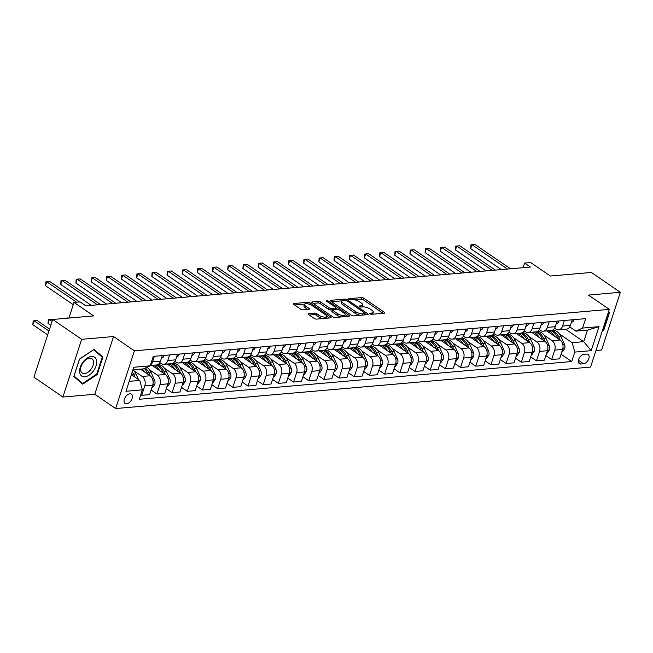 <?xml version="1.0" encoding="UTF-8"?>
<svg xmlns="http://www.w3.org/2000/svg" width="653" height="653" viewBox="0 0 653 653"><rect width="100%" height="100%" fill="white"/><g stroke="black" fill="none" stroke-linecap="round" stroke-linejoin="round"><path stroke-width="0.98" d="M370.006 313.815A1.208 0.424 18 0 0 371.639 314.289L384.307 313.187A1.722 0.612 18 0 0 384.805 312.942A1.722 0.612 18 0 0 384.356 312.305L363.884 298.282A1.722 0.612 18 0 0 361.558 297.605L348.89 298.715A1.208 0.424 18 0 0 348.539 298.886A1.208 0.424 18 0 0 348.849 299.327A1.208 0.424 18 0 0 350.481 299.8L352.122 299.662A5.51 1.951 18 0 1 359.574 301.817L361.28 302.984A5.51 1.951 18 0 1 362.709 305.024A5.51 1.951 18 0 1 361.109 305.816L359.468 305.955A1.208 0.424 18 0 0 359.117 306.126A1.208 0.424 18 0 0 359.428 306.575A1.208 0.424 18 0 0 361.06 307.049L362.701 306.902A5.51 1.951 18 0 1 370.153 309.065L371.859 310.232A5.51 1.951 18 0 1 373.279 312.265A5.51 1.951 18 0 1 371.688 313.056L370.047 313.203A1.208 0.424 18 0 0 369.696 313.375A1.208 0.424 18 0 0 370.006 313.815M126.625 403.799A5.608 3.363 124.4 0 0 131.661 399.603A5.608 3.363 124.4 0 0 131.416 394.175A5.608 3.363 124.4 0 0 129.865 393.816A5.608 3.363 124.4 0 0 124.829 398.004A5.608 3.363 124.4 0 0 125.074 403.44A5.608 3.363 124.4 0 0 126.625 403.799M308.51 313.611A1.722 0.612 18 0 0 308.004 313.856A1.722 0.612 18 0 0 308.453 314.493L314.191 318.427A1.722 0.612 18 0 0 316.525 319.105L330.589 317.872A1.722 0.612 18 0 0 331.095 317.627A1.722 0.612 18 0 0 330.647 316.991L310.175 302.968A1.722 0.612 18 0 0 307.849 302.298L293.777 303.523A1.722 0.612 18 0 0 293.279 303.767A1.722 0.612 18 0 0 293.728 304.404L300.658 309.155A1.722 0.612 18 0 0 302.992 309.832L309.008 309.31A1.722 0.612 18 0 0 309.514 309.057A1.722 0.612 18 0 0 309.065 308.42L305.628 306.069A4.604 1.624 18 0 1 304.437 304.363A4.604 1.624 18 0 1 307.416 303.784A4.604 1.624 18 0 1 312.003 305.514L325.48 314.738A4.604 1.624 18 0 1 326.671 316.444A4.604 1.624 18 0 1 323.692 317.023A4.604 1.624 18 0 1 319.105 315.301L316.86 313.758A1.722 0.612 18 0 0 314.526 313.089L308.51 313.611L308.265 314.354M595.952 350.506L601.593 350.016L620.35 292.299L591.381 272.456L550.389 276.031L530.693 262.539L524.62 263.069L530.416 267.044L85.853 305.849L80.058 301.882L73.985 302.412L68.9 318.068M81.658 339.323L62.9 397.048L94.783 394.265L113.54 336.54L81.658 339.323L52.689 319.48L93.681 315.905L73.985 302.412M113.54 336.54L134.396 350.824L609.322 309.367L590.565 367.084L115.638 408.549L134.396 350.824M620.35 292.299L588.467 295.083L609.322 309.367M351.273 315.195A1.722 0.612 18 0 0 353.608 315.864L367.672 314.64A1.722 0.612 18 0 0 368.17 314.387A1.722 0.612 18 0 0 367.729 313.758L347.257 299.735A1.722 0.612 18 0 0 344.923 299.058L330.859 300.282A1.722 0.612 18 0 0 330.361 300.535A1.722 0.612 18 0 0 330.802 301.172L351.273 315.195M349.135 316.256L335.062 317.48A1.722 0.612 18 0 1 332.736 316.811L312.265 302.788A1.722 0.612 18 0 1 311.816 302.151A1.722 0.612 18 0 1 312.322 301.906L318.338 301.376A1.722 0.612 18 0 1 320.672 302.053L328.973 307.743A1.722 0.612 18 0 0 331.3 308.412L335.291 308.069A1.722 0.612 18 0 0 335.797 307.816A1.722 0.612 18 0 0 335.348 307.179L326.704 301.262A1.208 0.424 18 0 1 326.394 300.821A1.208 0.424 18 0 1 327.177 300.666A1.208 0.424 18 0 1 328.377 301.115L349.184 315.375A1.722 0.612 18 0 1 349.633 316.011A1.722 0.612 18 0 1 349.135 316.256M62.9 397.048L33.932 377.205L52.689 319.48L49.318 319.505L52.069 321.39M586.647 354.089L583.978 354.326A5.436 3.257 124.4 0 0 579.089 358.383A5.436 3.257 124.4 0 0 579.333 363.639A5.436 3.257 124.4 0 0 580.827 363.999L583.504 363.762A5.436 3.257 124.4 0 0 588.386 359.697A5.436 3.257 124.4 0 0 588.149 354.44A5.436 3.257 124.4 0 0 586.647 354.089M565.596 329.259L583.717 341.674L587.471 330.124L575.93 331.136L582.59 328.067L585.659 318.631L153.243 356.383L150.174 365.819L143.513 368.888L132.951 369.81M582.59 328.067L598.989 326.639L591.185 350.661L574.787 352.089L572.175 342.678L559.319 333.871M561.058 354.228L571.718 361.533L574.787 352.089M571.718 361.533L139.301 399.285L142.37 389.841L125.972 391.278L133.775 367.247L150.174 365.819M94.783 394.265L115.638 408.549M524.62 263.069L523.126 267.681M553.989 330.222L553.246 329.708M572.175 342.678L583.717 341.674L591.185 350.661M129.196 381.352L139.766 380.43L131.367 374.675M140.803 394.681L141.725 395.31L144.795 385.874A7.012 5.044 -95 0 0 142.183 376.463L134.2 370.986M141.725 395.31L149.619 394.624L152.688 385.18A7.012 5.044 -95 0 0 150.084 375.769L140.419 369.157M151.121 390.021L156.908 393.988L159.977 384.552A7.012 5.044 -95 0 0 157.365 375.132L149.382 369.663M156.908 393.988L164.801 393.294L167.87 383.858A7.012 5.044 -95 0 0 165.266 374.447L152.002 365.362M166.303 388.69L172.09 392.657L175.159 383.221A7.012 5.044 -95 0 0 172.555 373.81L164.564 368.333M159.234 364.684L158.483 364.17M172.09 392.657L179.983 391.971L183.052 382.536A7.012 5.044 -95 0 0 180.448 373.116L167.184 364.039M181.485 387.368L187.272 391.335L190.341 381.899A7.012 5.044 -95 0 0 187.738 372.479L179.746 367.01M174.416 363.362L173.665 362.848M187.272 391.335L195.174 390.649L198.234 381.205A7.012 5.044 -95 0 0 195.631 371.794L182.375 362.709M196.667 386.045L202.454 390.012L205.524 380.568A7.012 5.044 -95 0 0 202.92 371.157L194.929 365.688M189.599 362.031L188.848 361.517M202.454 390.012L210.356 389.319L213.417 379.883A7.012 5.044 -95 0 0 210.813 370.471L197.557 361.387M211.85 384.715L217.645 388.682L220.706 379.246A7.012 5.044 -95 0 0 218.102 369.835L210.111 364.358M204.781 360.709L204.03 360.195M217.645 388.682L225.538 387.996L228.599 378.56A7.012 5.044 -95 0 0 225.995 369.141L212.739 360.064M227.032 383.393L232.827 387.36L235.888 377.924A7.012 5.044 -95 0 0 233.284 368.504L225.293 363.035M219.963 359.387L219.212 358.872M232.827 387.36L240.72 386.666L243.789 377.23A7.012 5.044 -95 0 0 241.177 367.819L227.921 358.734M242.214 382.062L248.009 386.037L251.07 376.593A7.012 5.044 -95 0 0 248.466 367.182L240.475 361.705M235.145 358.056L234.403 357.542M248.009 386.037L255.903 385.343L258.972 375.908A7.012 5.044 -95 0 0 256.36 366.488L243.104 357.411M257.396 380.74L263.192 384.707L266.261 375.271A7.012 5.044 -95 0 0 263.649 365.851L255.658 360.383M250.328 356.734L249.585 356.22M263.192 384.707L271.085 384.021L274.154 374.577A7.012 5.044 -95 0 0 271.542 365.166L258.286 356.081M272.579 379.417L278.374 383.384L281.443 373.94A7.012 5.044 -95 0 0 278.831 364.529L270.848 359.06M265.51 355.403L264.767 354.897M278.374 383.384L286.267 382.691L289.336 373.255A7.012 5.044 -95 0 0 286.724 363.843L273.468 354.759M287.761 378.087L293.556 382.054L296.625 372.618A7.012 5.044 -95 0 0 294.013 363.207L286.03 357.73M280.7 354.081L279.949 353.567M293.556 382.054L301.449 381.368L304.518 371.932A7.012 5.044 -95 0 0 301.915 362.513L288.65 353.436M302.951 376.765L308.738 380.732L311.808 371.296A7.012 5.044 -95 0 0 309.196 361.876L301.213 356.407M295.882 352.759L295.132 352.245M308.738 380.732L316.632 380.046L319.701 370.602A7.012 5.044 -95 0 0 317.097 361.191L303.833 352.106M318.133 375.442L323.921 379.409L326.99 369.965A7.012 5.044 -95 0 0 324.386 360.554L316.395 355.085M311.065 351.428L310.314 350.914M323.921 379.409L331.814 378.716L334.883 369.28A7.012 5.044 -95 0 0 332.279 359.86L319.015 350.783M333.316 374.112L339.103 378.079L342.172 368.643A7.012 5.044 -95 0 0 339.568 359.232L331.577 353.755M326.247 350.106L325.496 349.592M339.103 378.079L347.004 377.393L350.065 367.949A7.012 5.044 -95 0 0 347.461 358.538L334.205 349.453M348.498 372.79L354.285 376.757L357.354 367.321A7.012 5.044 -95 0 0 354.75 357.901L346.759 352.432M341.429 348.775L340.678 348.269M354.285 376.757L362.186 376.063L365.247 366.627A7.012 5.044 -95 0 0 362.644 357.215L349.388 348.131M363.68 371.459L369.476 375.426L372.536 365.99A7.012 5.044 -95 0 0 369.933 356.579L361.942 351.102M356.611 347.453L355.861 346.939M369.476 375.426L377.369 374.74L380.43 365.305A7.012 5.044 -95 0 0 377.826 355.885L364.57 346.808M378.862 370.137L384.658 374.104L387.719 364.668A7.012 5.044 -95 0 0 385.115 355.248L377.124 349.779M371.794 346.131L371.043 345.617M384.658 374.104L392.551 373.418L395.62 363.974A7.012 5.044 -95 0 0 393.008 354.563L379.752 345.478M394.045 368.814L399.84 372.781L402.901 363.337A7.012 5.044 -95 0 0 400.297 353.926L392.306 348.457M386.976 344.8L386.233 344.286M399.84 372.781L407.733 372.088L410.802 362.652A7.012 5.044 -95 0 0 408.19 353.24L394.934 344.155M409.227 367.484L415.022 371.451L418.091 362.015A7.012 5.044 -95 0 0 415.479 352.604L407.488 347.127M402.158 343.478L401.415 342.964M415.022 371.451L422.915 370.765L425.985 361.329A7.012 5.044 -95 0 0 423.373 351.91L410.117 342.833M424.409 366.162L430.205 370.129L433.274 360.693A7.012 5.044 -95 0 0 430.662 351.273L422.679 345.804M417.34 342.148L416.598 341.641M430.205 370.129L438.098 369.435L441.167 359.999A7.012 5.044 -95 0 0 438.555 350.588L425.299 341.503M439.591 364.831L445.387 368.798L448.456 359.362A7.012 5.044 -95 0 0 445.844 349.951L437.861 344.474M432.531 340.825L431.78 340.311M445.387 368.798L453.28 368.112L456.349 358.677A7.012 5.044 -95 0 0 453.745 349.257L440.481 340.18M454.782 363.509L460.569 367.476L463.638 358.04A7.012 5.044 -95 0 0 461.026 348.62L453.043 343.151M447.713 339.503L446.962 338.989M460.569 367.476L468.462 366.79L471.531 357.346A7.012 5.044 -95 0 0 468.927 347.935L455.663 338.85M469.964 362.186L475.751 366.153L478.82 356.709A7.012 5.044 -95 0 0 476.217 347.298L468.225 341.829M462.895 338.172L462.144 337.666M475.751 366.153L483.644 365.46L486.714 356.024A7.012 5.044 -95 0 0 484.11 346.612L470.846 337.528M485.146 360.856L490.934 364.823L494.003 355.387A7.012 5.044 -95 0 0 491.399 345.976L483.408 340.499M478.078 336.85L477.327 336.336M490.934 364.823L498.835 364.137L501.896 354.701A7.012 5.044 -95 0 0 499.292 345.282L486.036 336.205M500.329 359.534L506.116 363.501L509.185 354.065A7.012 5.044 -95 0 0 506.581 344.645L498.59 339.176M493.26 335.528L492.509 335.013M506.116 363.501L514.017 362.807L517.078 353.371A7.012 5.044 -95 0 0 514.474 343.96L501.218 334.875M515.511 358.211L521.306 362.178L524.367 352.734A7.012 5.044 -95 0 0 521.763 343.323L513.772 337.854M508.442 334.197L507.691 333.683M521.306 362.178L529.199 361.484L532.26 352.049A7.012 5.044 -95 0 0 529.656 342.629L516.401 333.552M530.693 356.881L536.488 360.848L539.549 351.412A7.012 5.044 -95 0 0 536.946 341.992L528.954 336.524M523.624 332.875L522.873 332.361M536.488 360.848L544.382 360.162L547.451 350.718A7.012 5.044 -95 0 0 544.839 341.307L531.583 332.222M545.875 355.559L551.671 359.525L554.732 350.09A7.012 5.044 -95 0 0 552.128 340.67L544.137 335.201M538.807 331.544L538.064 331.038M551.671 359.525L559.564 358.832L562.633 349.396A7.012 5.044 -95 0 0 560.021 339.984L546.765 330.9M569.743 326.9L575.93 331.136M554.56 328.222L555.883 329.128A7.012 5.044 -95 0 0 558.519 329.871A7.012 5.044 -95 0 0 562.543 326.059L564.347 320.492M539.378 329.545L540.692 330.451A7.012 5.044 -95 0 0 543.337 331.202A7.012 5.044 -95 0 0 547.361 327.39L549.165 321.815M524.196 330.875L525.51 331.781A7.012 5.044 -95 0 0 528.146 332.524A7.012 5.044 -95 0 0 532.179 328.712L533.983 323.145M509.014 332.197L510.328 333.103A7.012 5.044 -95 0 0 512.964 333.854A7.012 5.044 -95 0 0 516.988 330.034L518.8 324.468M493.823 333.528L495.145 334.426A7.012 5.044 -95 0 0 497.782 335.177A7.012 5.044 -95 0 0 501.806 331.365L503.618 325.79M478.641 334.85L479.963 335.756A7.012 5.044 -95 0 0 482.6 336.499A7.012 5.044 -95 0 0 486.624 332.687L488.436 327.12M463.459 336.173L464.781 337.079A7.012 5.044 -95 0 0 467.417 337.83A7.012 5.044 -95 0 0 471.442 334.018L473.254 328.443M448.276 337.503L449.599 338.409A7.012 5.044 -95 0 0 452.235 339.152A7.012 5.044 -95 0 0 456.259 335.34L458.071 329.773M433.094 338.825L434.416 339.731A7.012 5.044 -95 0 0 437.053 340.474A7.012 5.044 -95 0 0 441.077 336.662L442.889 331.095M417.912 340.156L419.234 341.054A7.012 5.044 -95 0 0 421.871 341.805A7.012 5.044 -95 0 0 425.895 337.993L427.707 332.418M402.73 341.478L404.052 342.384A7.012 5.044 -95 0 0 406.688 343.127A7.012 5.044 -95 0 0 410.713 339.315L412.516 333.748M387.547 342.801L388.861 343.707A7.012 5.044 -95 0 0 391.506 344.458A7.012 5.044 -95 0 0 395.53 340.646L397.334 335.071M372.365 344.131L373.679 345.029A7.012 5.044 -95 0 0 376.316 345.78A7.012 5.044 -95 0 0 380.348 341.968L382.152 336.393M357.183 345.453L358.497 346.359A7.012 5.044 -95 0 0 361.133 347.102A7.012 5.044 -95 0 0 365.158 343.29L366.97 337.723M341.992 346.776L343.315 347.682A7.012 5.044 -95 0 0 345.951 348.433A7.012 5.044 -95 0 0 349.975 344.621L351.787 339.046M326.81 348.106L328.132 349.012A7.012 5.044 -95 0 0 330.769 349.755A7.012 5.044 -95 0 0 334.793 345.943L336.605 340.376M311.628 349.428L312.95 350.334A7.012 5.044 -95 0 0 315.587 351.085A7.012 5.044 -95 0 0 319.611 347.265L321.423 341.699M296.446 350.759L297.768 351.657A7.012 5.044 -95 0 0 300.404 352.408A7.012 5.044 -95 0 0 304.429 348.596L306.241 343.021M281.263 352.081L282.586 352.987A7.012 5.044 -95 0 0 285.222 353.73A7.012 5.044 -95 0 0 289.246 349.918L291.058 344.351M266.081 353.404L267.404 354.31A7.012 5.044 -95 0 0 270.04 355.061A7.012 5.044 -95 0 0 274.064 351.249L275.876 345.674M250.899 354.734L252.221 355.64A7.012 5.044 -95 0 0 254.858 356.383A7.012 5.044 -95 0 0 258.882 352.571L260.686 347.004M235.717 356.056L237.031 356.962A7.012 5.044 -95 0 0 239.675 357.705A7.012 5.044 -95 0 0 243.7 353.893L245.504 348.327M220.534 357.387L221.849 358.285A7.012 5.044 -95 0 0 224.485 359.036A7.012 5.044 -95 0 0 228.517 355.224L230.321 349.649M205.352 358.709L206.666 359.615A7.012 5.044 -95 0 0 209.303 360.358A7.012 5.044 -95 0 0 213.327 356.546L215.139 350.979M190.162 360.032L191.484 360.938A7.012 5.044 -95 0 0 194.121 361.689A7.012 5.044 -95 0 0 198.145 357.877L199.957 352.302M174.98 361.362L176.302 362.26A7.012 5.044 -95 0 0 178.938 363.011A7.012 5.044 -95 0 0 182.962 359.199L184.775 353.632M159.797 362.684L161.12 363.59A7.012 5.044 -95 0 0 163.756 364.333A7.012 5.044 -95 0 0 167.78 360.521L169.592 354.954M558.519 329.871L566.412 329.185A7.012 5.044 -95 0 0 570.436 325.374L572.248 319.799M543.337 331.202L551.23 330.508A7.012 5.044 -95 0 0 555.254 326.696L557.066 321.129M528.146 332.524L536.048 331.838A7.012 5.044 -95 0 0 540.072 328.026L541.884 322.451M512.964 333.854L520.865 333.161A7.012 5.044 -95 0 0 524.89 329.349L526.693 323.782M497.782 335.177L505.683 334.483A7.012 5.044 -95 0 0 509.707 330.671L511.511 325.104M482.6 336.499L490.493 335.813A7.012 5.044 -95 0 0 494.525 332.002L496.329 326.427M467.417 337.83L475.311 337.136A7.012 5.044 -95 0 0 479.335 333.324L481.147 327.757M452.235 339.152L460.128 338.466A7.012 5.044 -95 0 0 464.152 334.654L465.964 329.079M437.053 340.474L444.946 339.789A7.012 5.044 -95 0 0 448.97 335.977L450.782 330.402M421.871 341.805L429.764 341.111A7.012 5.044 -95 0 0 433.788 337.299L435.6 331.732M406.688 343.127L414.582 342.441A7.012 5.044 -95 0 0 418.606 338.629L420.418 333.054M391.506 344.458L399.399 343.764A7.012 5.044 -95 0 0 403.423 339.952L405.235 334.385M376.316 345.78L384.217 345.094A7.012 5.044 -95 0 0 388.241 341.274L390.053 335.707M361.133 347.102L369.035 346.416A7.012 5.044 -95 0 0 373.059 342.605L374.863 337.03M345.951 348.433L353.853 347.739A7.012 5.044 -95 0 0 357.877 343.927L359.681 338.36M330.769 349.755L338.662 349.069A7.012 5.044 -95 0 0 342.694 345.257L344.498 339.682M315.587 351.085L323.48 350.392A7.012 5.044 -95 0 0 327.504 346.58L329.316 341.013M300.404 352.408L308.298 351.722A7.012 5.044 -95 0 0 312.322 347.902L314.134 342.335M285.222 353.73L293.115 353.044A7.012 5.044 -95 0 0 297.139 349.233L298.952 343.658M270.04 355.061L277.933 354.367A7.012 5.044 -95 0 0 281.957 350.555L283.769 344.988M254.858 356.383L262.751 355.697A7.012 5.044 -95 0 0 266.775 351.885L268.587 346.31M239.675 357.705L247.569 357.02A7.012 5.044 -95 0 0 251.593 353.208L253.405 347.641M224.485 359.036L232.386 358.342A7.012 5.044 -95 0 0 236.41 354.53L238.223 348.963M209.303 360.358L217.204 359.672A7.012 5.044 -95 0 0 221.228 355.861L223.032 350.286M194.121 361.689L202.022 360.995A7.012 5.044 -95 0 0 206.046 357.183L207.85 351.616M178.938 363.011L186.831 362.325A7.012 5.044 -95 0 0 190.864 358.505L192.668 352.938M163.756 364.333L171.649 363.648A7.012 5.044 -95 0 0 175.673 359.836L177.485 354.261M150.28 365.517L156.467 364.97A7.012 5.044 -95 0 0 160.491 361.158L162.303 355.591M150.459 364.954A7.012 5.044 -95 0 0 152.598 361.852L154.41 356.277M139.766 380.43L142.37 389.841M587.471 330.124L598.989 326.639M602.197 331.283L603.772 330.23L609.42 312.844L608.457 312.02M73.83 376.495L82.727 384.16L97.273 374.447L102.921 357.069L94.016 349.396L79.478 359.109L73.83 376.495M608.416 312.158L609.42 312.844M608.278 312.591L608.743 312.991L603.266 329.83L603.772 330.23M98.774 354.228L102.921 357.069M96.726 374.071L97.273 374.447M372.488 314.215A5.51 1.951 18 0 0 372.773 313.824L373.279 312.265M361.909 306.975A5.51 1.951 18 0 0 362.203 306.584L362.709 305.024M383.025 313.293L363.378 299.841A1.722 0.612 18 0 0 361.052 299.164L354.171 299.768M342.172 300.813L331.626 301.735M366.398 314.746L365.019 313.807M364.766 313.66A1.208 0.424 18 0 0 365.117 313.489A1.208 0.424 18 0 0 364.807 313.04L346.841 300.731A1.208 0.424 18 0 0 345.208 300.266L343.478 300.413A5.51 1.951 18 0 0 341.878 301.204A5.51 1.951 18 0 0 343.307 303.237L355.583 311.652A5.51 1.951 18 0 0 363.044 313.815L364.766 313.66L364.358 314.926M341.878 301.204L341.372 302.763A5.51 1.951 18 0 0 342.792 304.796L343.307 303.237M360.489 315.268A5.51 1.951 18 0 1 355.077 313.211L342.792 304.796M313.089 303.351L317.831 302.935L318.338 301.376M332.369 309.84L330.793 309.979A1.722 0.612 18 0 1 328.467 309.302L320.166 303.612A1.722 0.612 18 0 0 317.831 302.935M335.715 308.053L337.34 309.163M345.176 314.534L347.853 316.37M337.585 313.644A4.604 1.624 18 0 0 342.18 315.366A4.604 1.624 18 0 0 345.151 314.787A4.604 1.624 18 0 0 343.968 313.081L339.217 309.832A1.722 0.612 18 0 0 336.883 309.155L332.891 309.506A1.722 0.612 18 0 0 332.393 309.751A1.722 0.612 18 0 0 332.834 310.387L337.585 313.644L337.079 315.203A4.604 1.624 18 0 0 341.584 316.917M344.409 316.672A4.604 1.624 18 0 0 344.645 316.346L345.151 314.787M332.393 309.751L331.887 311.31A1.722 0.612 18 0 0 332.328 311.946L332.834 310.387M337.079 315.203L332.328 311.946M322.933 318.542A4.604 1.624 18 0 1 318.599 316.86L316.354 315.317A1.722 0.612 18 0 0 314.02 314.648L309.277 315.056M325.986 318.28A4.604 1.624 18 0 0 326.165 318.003L326.671 316.444M304.437 304.363L303.931 305.922A4.604 1.624 18 0 0 305.122 307.628L305.628 306.069M307.734 309.416L305.122 307.628M304.616 304.094L294.552 304.967M308.518 304.012A1.722 0.612 18 0 0 308.045 303.898M329.316 317.987L326.696 316.191M561.841 351.82L562.502 351.763L564.723 348.531A4.644 3.338 -95 0 0 564.437 344.204L561.066 336.785A13.411 9.64 -95 0 0 552.724 330.051M554.389 336.124A13.411 9.64 -95 0 0 548.063 330.785M560.168 340.082L558.756 336.981A13.411 9.64 -95 0 0 551.72 330.434M550.373 330.589A13.411 9.64 85 0 1 557.295 337.111L557.964 338.572M574.044 319.644L574.052 319.831A4.644 3.338 85 0 1 571.571 322.256L571.44 322.28M507.446 269.044L471.931 244.72L474.968 244.451L510.483 268.783M501.275 269.583L470.666 248.622L471.931 244.72L470.952 244.777L474.968 244.451M470.666 248.622L470.952 244.777M546.659 353.142L547.312 353.085L549.54 349.861A4.644 3.338 -95 0 0 549.255 345.535L545.884 338.107A13.411 9.64 -95 0 0 537.541 331.373M539.207 337.446A13.411 9.64 -95 0 0 532.881 332.116M544.977 341.405L543.574 338.311A13.411 9.64 -95 0 0 536.537 331.757M535.191 331.912A13.411 9.64 85 0 1 542.112 338.434L542.782 339.895M531.477 354.465L532.13 354.408L534.358 351.183A4.644 3.338 -95 0 0 534.072 346.857L530.693 339.429A13.411 9.64 -95 0 0 522.359 332.695M524.016 338.768A13.411 9.64 -95 0 0 517.698 333.438M529.795 342.735L528.391 339.633A13.411 9.64 -95 0 0 521.355 333.087M520.008 333.234A13.411 9.64 85 0 1 526.93 339.764L527.591 341.217M516.294 355.795L516.947 355.738L519.176 352.514A4.644 3.338 -95 0 0 518.89 348.18L515.511 340.76A13.411 9.64 -95 0 0 507.177 334.026M508.834 340.099A13.411 9.64 -95 0 0 502.516 334.76M514.613 344.058L513.209 340.956A13.411 9.64 -95 0 0 506.173 334.409M504.818 334.565A13.411 9.64 85 0 1 511.748 341.086L512.409 342.547M558.862 320.974L558.87 321.154A4.644 3.338 85 0 1 556.389 323.586L556.389 323.586M492.264 270.375L456.749 246.042L459.785 245.781L495.3 270.105M486.093 270.913L455.484 249.944L456.749 246.042L455.77 246.099L459.785 245.781M455.484 249.944L455.77 246.099M543.671 322.296L543.688 322.484A4.644 3.338 85 0 1 541.206 324.908L541.076 324.933M477.082 271.697L441.567 247.373L444.603 247.103L480.118 271.436M470.903 272.236L440.293 251.266L441.567 247.373L440.587 247.43L444.603 247.103M440.293 251.266L440.587 247.43M528.489 323.619L528.506 323.806A4.644 3.338 85 0 1 526.024 326.239L526.024 326.239M461.9 273.019L426.385 248.695L429.421 248.426L464.936 272.758M455.721 273.558L425.111 252.597L426.385 248.695L425.405 248.752L429.421 248.426M425.111 252.597L425.405 248.752M501.112 357.118L501.765 357.06L503.994 353.836A4.644 3.338 -95 0 0 503.708 349.51L500.329 342.082A13.411 9.64 -95 0 0 491.995 335.348M493.652 341.421A13.411 9.64 -95 0 0 487.334 336.091M499.431 345.38L498.027 342.286A13.411 9.64 -95 0 0 490.991 335.732M489.636 335.887A13.411 9.64 85 0 1 496.566 342.409L497.227 343.87M513.307 324.949L513.323 325.129A4.644 3.338 85 0 1 510.834 327.561L510.834 327.561M446.717 274.35L411.194 250.017L414.231 249.756L449.754 274.08M440.538 274.889L409.929 253.919L411.194 250.017L410.223 250.083L414.231 249.756M409.929 253.919L410.223 250.083M603.266 329.83L602.507 330.345M91.436 356.481A11.395 6.824 124.4 0 0 80.246 367.312A11.395 6.824 124.4 0 0 84.849 376.765A11.395 6.824 124.4 0 0 96.032 365.933A11.395 6.824 124.4 0 0 91.436 356.481M89.575 358.219A8.628 5.167 124.4 0 0 81.829 364.668A8.628 5.167 124.4 0 0 82.205 373.018A8.628 5.167 124.4 0 0 84.588 373.573A8.628 5.167 124.4 0 0 92.342 367.125A8.628 5.167 124.4 0 0 91.959 358.775A8.628 5.167 124.4 0 0 89.575 358.219M96.758 374.055L82.67 383.466L74.05 376.03L79.519 359.191L93.616 349.779L102.235 357.207L96.758 374.055M78.989 380.944L82.67 383.466M485.93 358.448L486.583 358.391L488.811 355.159A4.644 3.338 -95 0 0 488.526 350.832L485.146 343.413A13.411 9.64 -95 0 0 476.812 336.679M478.469 342.752A13.411 9.64 -95 0 0 472.143 337.413M484.248 346.71L482.836 343.609A13.411 9.64 -95 0 0 475.808 337.062M474.453 337.209A13.411 9.64 85 0 1 481.383 343.739L482.045 345.2M498.125 326.271L498.141 326.459A4.644 3.338 85 0 1 495.651 328.883L495.651 328.883M431.535 275.672L396.012 251.348L399.048 251.079L434.572 275.411M425.356 276.211L394.747 255.25L396.012 251.348L395.041 251.405L399.048 251.079M394.747 255.25L395.041 251.405M470.748 359.77L471.401 359.713L473.629 356.489A4.644 3.338 -95 0 0 473.343 352.163L469.964 344.735A13.411 9.64 -95 0 0 461.622 338.001M463.287 344.074A13.411 9.64 -95 0 0 456.961 338.744M469.066 348.033L467.654 344.939A13.411 9.64 -95 0 0 460.626 338.385M459.271 338.54A13.411 9.64 85 0 1 466.201 345.062L466.862 346.523M482.942 327.602L482.959 327.782A4.644 3.338 85 0 1 480.469 330.214L480.469 330.214M416.345 277.003L380.83 252.67L383.866 252.409L419.381 276.733M410.174 277.541L379.564 256.572L380.83 252.67L379.858 252.727L383.866 252.409M379.564 256.572L379.858 252.727M455.565 361.093L456.218 361.036L458.447 357.811A4.644 3.338 -95 0 0 458.161 353.485L454.782 346.057A13.411 9.64 -95 0 0 446.44 339.323M448.105 345.396A13.411 9.64 -95 0 0 441.779 340.066M453.884 349.363L452.472 346.261A13.411 9.64 -95 0 0 445.444 339.715M444.089 339.862A13.411 9.64 85 0 1 451.019 346.392L451.68 347.845M467.76 328.924L467.768 329.104A4.644 3.338 85 0 1 465.287 331.536L465.156 331.561M401.162 278.325L365.647 254.001L368.684 253.731L404.199 278.056M394.992 278.864L364.382 257.894L365.647 254.001L364.676 254.058L368.684 253.731M364.382 257.894L364.676 254.058M440.383 362.423L441.036 362.366L443.265 359.134A4.644 3.338 -95 0 0 442.971 354.808L439.6 347.388A13.411 9.64 -95 0 0 431.258 340.654M432.923 346.727A13.411 9.64 -95 0 0 426.597 341.388M438.702 350.685L437.29 347.584A13.411 9.64 -95 0 0 430.262 341.037M428.907 341.192A13.411 9.64 85 0 1 435.837 347.714L436.498 349.175M452.578 330.247L452.586 330.434A4.644 3.338 85 0 1 450.105 332.867L449.974 332.883M385.98 279.647L350.465 255.323L353.502 255.054L389.017 279.386M379.809 280.186L349.2 259.225L350.465 255.323L349.494 255.38L353.502 255.054M349.2 259.225L349.494 255.38M425.193 363.745L425.854 363.688L428.082 360.464A4.644 3.338 -95 0 0 427.788 356.138L424.417 348.71A13.411 9.64 -95 0 0 416.075 341.976M417.74 348.049A13.411 9.64 -95 0 0 411.414 342.719M423.519 352.008L422.107 348.914A13.411 9.64 -95 0 0 415.079 342.36M413.724 342.515A13.411 9.64 85 0 1 420.646 349.037L421.316 350.498M437.396 331.577L437.404 331.757A4.644 3.338 85 0 1 434.922 334.189L434.792 334.205M370.798 280.978L335.283 256.645L338.319 256.384L373.834 280.708M364.627 281.516L334.018 260.547L335.283 256.645L334.303 256.702L338.319 256.384M334.018 260.547L334.303 256.702M410.011 365.076L410.672 365.019L412.892 361.786A4.644 3.338 -95 0 0 412.606 357.46L409.235 350.032A13.411 9.64 -95 0 0 400.893 343.298M402.558 349.371A13.411 9.64 -95 0 0 396.232 344.041M408.337 353.338L406.925 350.237A13.411 9.64 -95 0 0 399.889 343.69M398.542 343.837A13.411 9.64 85 0 1 405.464 350.367L406.133 351.82M422.213 332.899L422.222 333.087A4.644 3.338 85 0 1 419.74 335.511L419.74 335.511M355.616 282.3L320.101 257.976L323.137 257.706L358.652 282.039M349.445 282.839L318.835 261.869L320.101 257.976L319.121 258.033L323.137 257.706M318.835 261.869L319.121 258.033M394.828 366.398L395.481 366.341L397.71 363.117A4.644 3.338 -95 0 0 397.424 358.783L394.053 351.363A13.411 9.64 -95 0 0 385.711 344.629M387.376 350.702A13.411 9.64 -95 0 0 381.05 345.364M393.147 354.661L391.743 351.567A13.411 9.64 -95 0 0 384.707 345.013M383.36 345.168A13.411 9.64 85 0 1 390.282 351.689L390.951 353.151M407.031 334.222L407.039 334.409A4.644 3.338 85 0 1 404.558 336.842L404.558 336.842M340.433 283.622L304.918 259.298L307.955 259.037L343.47 283.361M334.263 284.161L303.653 263.2L304.918 259.298L303.939 259.355L307.955 259.037M303.653 263.2L303.939 259.355M379.646 367.721L380.299 367.663L382.527 364.439A4.644 3.338 -95 0 0 382.242 360.113L378.862 352.685A13.411 9.64 -95 0 0 370.529 345.951M372.186 352.024A13.411 9.64 -95 0 0 365.868 346.694M377.965 355.991L376.561 352.889A13.411 9.64 -95 0 0 369.525 346.335M368.178 346.49A13.411 9.64 85 0 1 375.1 353.02L375.761 354.473M391.841 335.552L391.857 335.732A4.644 3.338 85 0 1 389.376 338.164L389.376 338.164M325.251 284.953L289.736 260.62L292.773 260.359L328.288 284.684M319.072 285.492L288.463 264.522L289.736 260.62L288.757 260.686L292.773 260.359M288.463 264.522L288.757 260.686M364.464 369.051L365.117 368.994L367.345 365.762A4.644 3.338 -95 0 0 367.059 361.436L363.68 354.016A13.411 9.64 -95 0 0 355.346 347.282M357.003 353.355A13.411 9.64 -95 0 0 350.685 348.016M362.782 357.313L361.378 354.212A13.411 9.64 -95 0 0 354.342 347.665M352.987 347.82A13.411 9.64 85 0 1 359.917 354.342L360.578 355.803M376.659 336.875L376.675 337.062A4.644 3.338 85 0 1 374.193 339.487L374.193 339.487M310.069 286.275L274.554 261.951L277.59 261.682L313.105 286.014M303.89 286.814L273.281 265.853L274.554 261.951L273.574 262.008L277.59 261.682M273.281 265.853L273.574 262.008M349.282 370.373L349.935 370.316L352.163 367.092A4.644 3.338 -95 0 0 351.877 362.766L348.498 355.338A13.411 9.64 -95 0 0 340.164 348.604M341.821 354.677A13.411 9.64 -95 0 0 335.503 349.347M347.6 358.636L346.196 355.542A13.411 9.64 -95 0 0 339.16 348.988M337.805 349.143A13.411 9.64 85 0 1 344.735 355.665L345.396 357.126M361.476 338.205L361.493 338.385A4.644 3.338 85 0 1 359.003 340.817L359.003 340.817M294.887 287.606L259.363 263.273L262.4 263.012L297.923 287.336M288.708 288.144L258.098 267.175L259.363 263.273L258.392 263.33L262.4 263.012M258.098 267.175L258.392 263.33M334.099 371.696L334.752 371.639L336.981 368.414A4.644 3.338 -95 0 0 336.695 364.088L333.316 356.66A13.411 9.64 -95 0 0 324.982 349.926M326.639 355.999A13.411 9.64 -95 0 0 320.313 350.669M332.418 359.966L331.006 356.865A13.411 9.64 -95 0 0 323.978 350.318M322.623 350.465A13.411 9.64 85 0 1 329.553 356.995L330.214 358.448M346.294 339.527L346.31 339.715A4.644 3.338 85 0 1 343.821 342.139L343.821 342.139M279.704 288.928L244.181 264.604L247.218 264.334L282.741 288.667M273.525 289.467L242.916 268.497L244.181 264.604L243.21 264.661L247.218 264.334M242.916 268.497L243.21 264.661M318.917 373.026L319.57 372.969L321.798 369.745A4.644 3.338 -95 0 0 321.513 365.411L318.133 357.991A13.411 9.64 -95 0 0 309.791 351.257M311.457 357.33A13.411 9.64 -95 0 0 305.131 351.991M317.236 361.289L315.823 358.187A13.411 9.64 -95 0 0 308.796 351.641M307.441 351.796A13.411 9.64 85 0 1 314.371 358.317L315.032 359.779M331.112 340.85L331.128 341.037A4.644 3.338 85 0 1 328.639 343.47L328.639 343.47M264.514 290.25L228.999 265.926L232.035 265.665L267.55 289.989M258.343 290.789L227.734 269.828L228.999 265.926L228.028 265.983L232.035 265.665M227.734 269.828L228.028 265.983M303.735 374.349L304.388 374.291L306.616 371.067A4.644 3.338 -95 0 0 306.33 366.741L302.951 359.313A13.411 9.64 -95 0 0 294.609 352.579M296.274 358.652A13.411 9.64 -95 0 0 289.948 353.322M302.053 362.619L300.641 359.517A13.411 9.64 -95 0 0 293.613 352.963M292.258 353.118A13.411 9.64 85 0 1 299.188 359.64L299.849 361.101M315.93 342.18L315.938 342.36A4.644 3.338 85 0 1 313.456 344.792L313.326 344.808M249.332 291.581L213.817 267.248L216.853 266.987L252.368 291.311M243.161 292.12L212.551 271.15L213.817 267.248L212.845 267.314L216.853 266.987M212.551 271.15L212.845 267.314M288.553 375.679L289.206 375.622L291.434 372.39A4.644 3.338 -95 0 0 291.14 368.063L287.769 360.644A13.411 9.64 -95 0 0 279.427 353.91M281.092 359.983A13.411 9.64 -95 0 0 274.766 354.644M286.871 363.941L285.459 360.84A13.411 9.64 -95 0 0 278.431 354.293M277.076 354.44A13.411 9.64 85 0 1 284.006 360.97L284.667 362.431M300.747 343.502L300.755 343.69A4.644 3.338 85 0 1 298.274 346.114L298.274 346.114M234.149 292.903L198.634 268.579L201.671 268.31L237.186 292.642M227.979 293.442L197.369 272.481L198.634 268.579L197.663 268.636L201.671 268.31M197.369 272.481L197.663 268.636M273.362 377.001L274.023 376.944L276.252 373.72A4.644 3.338 -95 0 0 275.958 369.394L272.587 361.966A13.411 9.64 -95 0 0 264.245 355.232M265.91 361.305A13.411 9.64 -95 0 0 259.584 355.975M271.689 365.264L270.277 362.17A13.411 9.64 -95 0 0 263.249 355.616M261.894 355.771A13.411 9.64 85 0 1 268.816 362.293L269.485 363.754M285.565 344.833L285.573 345.013A4.644 3.338 85 0 1 283.092 347.445L282.961 347.461M218.967 294.234L183.452 269.901L186.489 269.64L222.004 293.964M212.796 294.772L182.187 273.803L183.452 269.901L182.473 269.958L186.489 269.64M182.187 273.803L182.473 269.958M258.18 378.324L258.841 378.267L261.061 375.042A4.644 3.338 -95 0 0 260.776 370.716L257.404 363.288A13.411 9.64 -95 0 0 249.062 356.554M250.728 362.627A13.411 9.64 -95 0 0 244.402 357.297M256.507 366.594L255.094 363.492A13.411 9.64 -95 0 0 248.058 356.946M246.712 357.093A13.411 9.64 85 0 1 253.633 363.623L254.303 365.076M270.383 346.155L270.391 346.343A4.644 3.338 85 0 1 267.91 348.767L267.91 348.767M203.785 295.556L168.27 271.232L171.306 270.962L206.821 295.287M197.614 296.095L167.005 275.125L168.27 271.232L167.29 271.289L171.306 270.962M167.005 275.125L167.29 271.289M242.998 379.654L243.651 379.597L245.879 376.373A4.644 3.338 -95 0 0 245.593 372.039L242.222 364.619A13.411 9.64 -95 0 0 233.88 357.885M235.545 363.958A13.411 9.64 -95 0 0 229.219 358.619M241.316 367.917L239.912 364.815A13.411 9.64 -95 0 0 232.876 358.268M231.529 358.424A13.411 9.64 85 0 1 238.451 364.945L239.12 366.406M255.201 347.478L255.209 347.665A4.644 3.338 85 0 1 252.727 350.098L252.597 350.114M188.603 296.878L153.088 272.554L156.124 272.285L191.639 296.617M182.432 297.417L151.823 276.456L153.088 272.554L152.108 272.611L156.124 272.285M151.823 276.456L152.108 272.611M227.815 380.977L228.468 380.919L230.697 377.695A4.644 3.338 -95 0 0 230.411 373.369L227.04 365.941A13.411 9.64 -95 0 0 218.698 359.207M220.355 365.28A13.411 9.64 -95 0 0 214.037 359.95M226.134 369.239L224.73 366.145A13.411 9.64 -95 0 0 217.694 359.591M216.347 359.746A13.411 9.64 85 0 1 223.269 366.268L223.93 367.729M240.01 348.808L240.026 348.988A4.644 3.338 85 0 1 237.545 351.42L237.545 351.42M173.42 298.209L137.905 273.876L140.942 273.615L176.457 297.939M167.241 298.748L136.632 277.778L137.905 273.876L136.926 273.934L140.942 273.615M136.632 277.778L136.926 273.934M212.633 382.307L213.286 382.25L215.514 379.018A4.644 3.338 -95 0 0 215.229 374.691L211.85 367.264A13.411 9.64 -95 0 0 203.516 360.538M205.173 366.602A13.411 9.64 -95 0 0 198.855 361.272M210.952 370.569L209.548 367.468A13.411 9.64 -95 0 0 202.512 360.921M201.157 361.068A13.411 9.64 85 0 1 208.087 367.598L208.748 369.059M224.828 350.13L224.844 350.318A4.644 3.338 85 0 1 222.363 352.742L222.232 352.767M158.238 299.531L122.723 275.207L125.76 274.937L161.275 299.27M152.059 300.07L121.45 279.1L122.723 275.207L121.744 275.264L125.76 274.937M121.45 279.1L121.744 275.264M197.451 383.629L198.104 383.572L200.332 380.348A4.644 3.338 -95 0 0 200.047 376.014L196.667 368.594A13.411 9.64 -95 0 0 188.333 361.86M189.99 367.933A13.411 9.64 -95 0 0 183.673 362.595M195.769 371.892L194.365 368.798A13.411 9.64 -95 0 0 187.329 362.244M185.974 362.399A13.411 9.64 85 0 1 192.904 368.921L193.566 370.382M209.646 351.453L209.662 351.641A4.644 3.338 85 0 1 207.172 354.073L207.172 354.073M143.056 300.853L107.533 276.529L110.569 276.268L146.092 300.592M136.877 301.4L106.268 280.431L107.533 276.529L106.561 276.586L110.569 276.268M106.268 280.431L106.561 276.586M182.269 384.952L182.922 384.895L185.15 381.67A4.644 3.338 -95 0 0 184.864 377.344L181.485 369.916A13.411 9.64 -95 0 0 173.151 363.182M174.808 369.255A13.411 9.64 -95 0 0 168.482 363.925M180.587 373.222L179.175 370.12A13.411 9.64 -95 0 0 172.147 363.566M170.792 363.721A13.411 9.64 85 0 1 177.722 370.251L178.383 371.704M194.463 352.783L194.48 352.963A4.644 3.338 85 0 1 191.99 355.395L191.868 355.42M127.874 302.184L92.351 277.851L95.387 277.59L130.91 301.915M121.695 302.723L91.085 281.753L92.351 277.851L91.379 277.917L95.387 277.59M91.085 281.753L91.379 277.917M167.086 386.282L167.739 386.225L169.968 382.993A4.644 3.338 -95 0 0 169.682 378.667L166.303 371.247A13.411 9.64 -95 0 0 157.961 364.513M159.626 370.586A13.411 9.64 -95 0 0 153.3 365.247M165.405 374.544L163.993 371.443A13.411 9.64 -95 0 0 156.965 364.896M155.61 365.051A13.411 9.64 85 0 1 162.54 371.573L163.201 373.034M67.888 318.158L64.851 318.419M63.423 318.55L67.537 317.913M63.521 318.24L64.41 318.46M179.281 354.106L179.297 354.293A4.644 3.338 85 0 1 176.808 356.718L176.808 356.718M112.683 303.506L77.168 279.182L80.205 278.913L115.72 303.245M106.512 304.045L75.903 283.084L77.168 279.182L76.197 279.239L80.205 278.913M75.903 283.084L76.197 279.239M151.904 387.604L152.557 387.547L154.785 384.323A4.644 3.338 -95 0 0 154.5 379.997L151.121 372.569A13.411 9.64 -95 0 0 146.933 367.312M144.444 371.908A13.411 9.64 -95 0 0 142.248 368.994M150.223 375.867L148.811 372.773A13.411 9.64 -95 0 0 145.333 368.047M48.044 323.406L48.338 319.562L49.318 319.505L48.044 323.406L50.803 325.292M144.28 368.529A13.411 9.64 85 0 1 147.358 372.896L148.019 374.357M48.338 319.562L52.354 319.244M164.099 355.436L164.107 355.616A4.644 3.338 85 0 1 161.626 358.048L161.626 358.048M97.501 304.837L61.986 280.504L65.022 280.243L100.538 304.567M91.33 305.375L60.721 284.406L61.986 280.504L61.015 280.561L65.022 280.243M60.721 284.406L61.015 280.561M138.518 379.581L135.938 373.891A13.411 9.64 -95 0 0 133.139 369.794M135.032 377.189L133.628 374.096A13.411 9.64 -95 0 0 132.314 371.761M49.579 329.063L37.172 320.566L34.136 320.835L32.862 324.729L47.685 334.883M131.775 373.418A13.411 9.64 85 0 1 132.175 374.226L132.837 375.679M32.862 324.729L33.156 320.892L34.136 320.835L48.951 330.981M33.156 320.892L37.172 320.566M76.523 302.192L46.804 281.835L49.84 281.565L79.568 301.923M73.242 304.706L45.539 285.728L46.804 281.835L45.832 281.892L49.84 281.565M45.539 285.728L45.832 281.892M142.183 376.463L150.084 375.769M157.365 375.132L165.266 374.447M172.555 373.81L180.448 373.116M187.738 372.479L195.631 371.794M202.92 371.157L210.813 370.471M218.102 369.835L225.995 369.141M233.284 368.504L241.177 367.819M248.466 367.182L256.36 366.488M263.649 365.851L271.542 365.166M278.831 364.529L286.724 363.843M294.013 363.207L301.915 362.513M309.196 361.876L317.097 361.191M324.386 360.554L332.279 359.86M339.568 359.232L347.461 358.538M354.75 357.901L362.644 357.215M369.933 356.579L377.826 355.885M385.115 355.248L393.008 354.563M400.297 353.926L408.19 353.24M415.479 352.604L423.373 351.91M430.662 351.273L438.555 350.588M445.844 349.951L453.745 349.257M461.026 348.62L468.927 347.935M476.217 347.298L484.11 346.612M491.399 345.976L499.292 345.282M506.581 344.645L514.474 343.96M521.763 343.323L529.656 342.629M536.946 341.992L544.839 341.307M552.128 340.67L560.021 339.984M562.543 326.059L570.436 325.374M554.732 350.09L562.633 349.396M539.549 351.412L547.451 350.718M547.361 327.39L555.254 326.696M524.367 352.734L532.26 352.049M532.179 328.712L540.072 328.026M509.185 354.065L517.078 353.371M516.988 330.034L524.89 329.349M494.003 355.387L501.896 354.701M501.806 331.365L509.707 330.671M478.82 356.709L486.714 356.024M486.624 332.687L494.525 332.002M463.638 358.04L471.531 357.346M471.442 334.018L479.335 333.324M448.456 359.362L456.349 358.677M456.259 335.34L464.152 334.654M433.274 360.693L441.167 359.999M441.077 336.662L448.97 335.977M418.091 362.015L425.985 361.329M425.895 337.993L433.788 337.299M402.901 363.337L410.802 362.652M410.713 339.315L418.606 338.629M387.719 364.668L395.62 363.974M395.53 340.646L403.423 339.952M372.536 365.99L380.43 365.305M380.348 341.968L388.241 341.274M357.354 367.321L365.247 366.627M365.158 343.29L373.059 342.605M342.172 368.643L350.065 367.949M349.975 344.621L357.877 343.927M326.99 369.965L334.883 369.28M334.793 345.943L342.694 345.257M311.808 371.296L319.701 370.602M319.611 347.265L327.504 346.58M296.625 372.618L304.518 371.932M304.429 348.596L312.322 347.902M281.443 373.94L289.336 373.255M289.246 349.918L297.139 349.233M266.261 375.271L274.154 374.577M274.064 351.249L281.957 350.555M251.07 376.593L258.972 375.908M258.882 352.571L266.775 351.885M235.888 377.924L243.789 377.23M243.7 353.893L251.593 353.208M220.706 379.246L228.599 378.56M228.517 355.224L236.41 354.53M205.524 380.568L213.417 379.883M213.327 356.546L221.228 355.861M190.341 381.899L198.234 381.205M198.145 357.877L206.046 357.183M175.159 383.221L183.052 382.536M182.962 359.199L190.864 358.505M159.977 384.552L167.87 383.858M167.78 360.521L175.673 359.836M144.795 385.874L152.688 385.18M152.598 361.852L160.491 361.158M578.427 360.285L583.504 363.762M578.46 362.374L580.827 363.999M371.288 314.281L371.688 313.056M359.297 306.477L359.468 305.955M360.709 307.041L361.109 305.816M348.718 299.229L348.89 298.715M361.052 299.164L361.558 297.605M363.378 299.841L363.884 298.282M384.062 313.203L384.356 312.305M369.876 313.718L370.047 313.203M330.614 301.025L330.859 300.282M344.515 300.323L344.923 299.058M346.914 300.788L347.257 299.735M367.435 314.656L367.729 313.758M355.077 313.211L355.583 311.652M362.627 315.081L363.044 313.815M312.077 302.641L312.322 301.906M320.166 303.612L320.672 302.053M328.467 309.302L328.973 307.743M330.793 309.979L331.3 308.412M334.883 309.334L335.291 308.069M328.035 302.168L328.377 301.115M348.898 316.281L349.184 315.375M314.02 314.648L314.526 313.089M316.354 315.317L316.86 313.758M318.599 316.86L319.105 315.301M308.771 309.326L309.065 308.42M293.54 304.265L293.777 303.523M307.367 303.776L307.849 302.298M309.718 304.38L310.175 302.968M330.353 317.897L330.647 316.991M562.804 348.775L564.674 348.612M558.756 336.981L561.066 336.785M555.997 337.226L557.295 337.111M562.78 344.351L564.437 344.204M574.052 319.758L572.208 319.913M547.622 350.106L549.491 349.943M543.574 338.311L545.884 338.107M540.815 338.548L542.112 338.434M547.598 345.674L549.255 345.535M532.44 351.428L534.309 351.265M528.391 339.633L530.693 339.429M525.632 339.878L526.93 339.764M532.415 347.004L534.072 346.857M517.258 352.751L519.119 352.587M513.209 340.956L515.511 340.76M510.45 341.201L511.748 341.086M517.233 348.327L518.89 348.18M558.862 321.08L557.025 321.243M543.68 322.402L541.843 322.566M528.497 323.733L526.661 323.888M502.075 354.081L503.936 353.918M498.027 342.286L500.329 342.082M495.268 342.523L496.566 342.409M502.051 349.649L503.708 349.51M513.315 325.055L511.479 325.218M486.893 355.403L488.754 355.24M482.836 343.609L485.146 343.413M480.086 343.853L481.383 343.739M486.869 350.979L488.526 350.832M498.133 326.386L496.296 326.541M471.703 356.734L473.572 356.571M467.654 344.939L469.964 344.735M464.895 345.176L466.201 345.062M471.686 352.302L473.343 352.163M482.951 327.708L481.114 327.871M456.52 358.056L458.39 357.893M452.472 346.261L454.782 346.057M449.713 346.498L451.019 346.392M456.504 353.632L458.161 353.485M467.768 329.03L465.932 329.194M441.338 359.379L443.207 359.215M437.29 347.584L439.6 347.388M434.531 347.829L435.837 347.714M441.322 354.954L442.971 354.808M452.586 330.361L450.741 330.516M426.156 360.709L428.025 360.546M422.107 348.914L424.417 348.71M419.348 349.151L420.646 349.037M426.14 356.277L427.788 356.138M437.404 331.683L435.559 331.846M410.974 362.031L412.843 361.868M406.925 350.237L409.235 350.032M404.166 350.481L405.464 350.367M410.949 357.607L412.606 357.46M422.222 333.006L420.377 333.169M395.791 363.362L397.661 363.199M391.743 351.567L394.053 351.363M388.984 351.804L390.282 351.689M395.767 358.93L397.424 358.783M407.031 334.336L405.195 334.499M380.609 364.684L382.478 364.521M376.561 352.889L378.862 352.685M373.802 353.126L375.1 353.02M380.585 360.26L382.242 360.113M391.849 335.658L390.012 335.822M365.427 366.007L367.288 365.843M361.378 354.212L363.68 354.016M358.619 354.457L359.917 354.342M365.402 361.582L367.059 361.436M376.667 336.989L374.83 337.144M350.245 367.337L352.106 367.174M346.196 355.542L348.498 355.338M343.437 355.779L344.735 355.665M350.22 362.905L351.877 362.766M361.484 338.311L359.648 338.474M335.062 368.659L336.924 368.496M331.006 356.865L333.316 356.66M328.255 357.109L329.553 356.995M335.038 364.235L336.695 364.088M346.302 339.633L344.466 339.797M319.872 369.982L321.741 369.827M315.823 358.187L318.133 357.991M313.065 358.432L314.371 358.317M319.856 365.558L321.513 365.411M331.12 340.964L329.283 341.119M304.69 371.312L306.559 371.149M300.641 359.517L302.951 359.313M297.882 359.754L299.188 359.64M304.673 366.88L306.33 366.741M315.938 342.286L314.101 342.45M289.508 372.634L291.377 372.471M285.459 360.84L287.769 360.644M282.7 361.085L284.006 360.97M289.491 368.21L291.14 368.063M300.755 343.617L298.911 343.772M274.325 373.965L276.195 373.802M270.277 362.17L272.587 361.966M267.518 362.407L268.816 362.293M274.309 369.533L275.958 369.394M285.573 344.939L283.729 345.102M259.143 375.287L261.012 375.124M255.094 363.492L257.404 363.288M252.336 363.737L253.633 363.623M259.119 370.863L260.776 370.716M270.391 346.261L268.546 346.425M243.961 376.61L245.83 376.446M239.912 364.815L242.222 364.619M237.153 365.06L238.451 364.945M243.936 372.186L245.593 372.039M255.201 347.592L253.364 347.747M228.779 377.94L230.648 377.777M224.73 366.145L227.04 365.941M221.971 366.382L223.269 366.268M228.754 373.508L230.411 373.369M240.018 348.914L238.182 349.077M213.596 379.262L215.457 379.099M209.548 367.468L211.85 367.264M206.789 367.712L208.087 367.598M213.572 374.838L215.229 374.691M224.836 350.237L223 350.4M198.414 380.593L200.275 380.43M194.365 368.798L196.667 368.594M191.607 369.035L192.904 368.921M198.39 376.161L200.047 376.014M209.654 351.567L207.817 351.73M183.232 381.915L185.093 381.752M179.175 370.12L181.485 369.916M176.424 370.357L177.722 370.251M183.207 377.491L184.864 377.344M194.472 352.889L192.635 353.053M168.041 383.238L169.911 383.074M163.993 371.443L166.303 371.247M161.234 371.688L162.54 371.573M168.025 378.813L169.682 378.667M179.289 354.22L177.453 354.375M152.859 384.568L154.728 384.405M148.811 372.773L151.121 372.569M146.052 373.01L147.358 372.896M152.843 380.136L154.5 379.997M164.107 355.542L162.271 355.705M133.628 374.096L135.938 373.891M131.498 374.283L132.175 374.226M364.66 314.901L365.117 313.489M335.316 309.293L335.797 307.816"/></g></svg>
